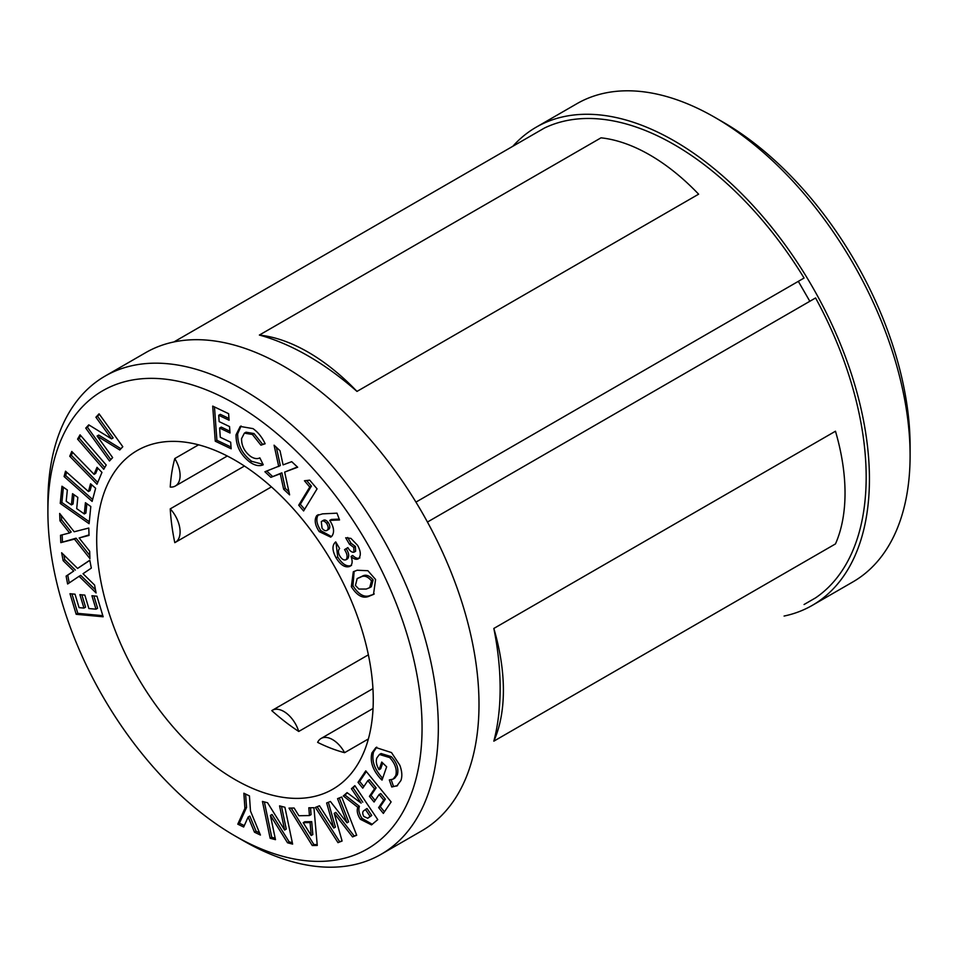 <?xml version="1.0" encoding="UTF-8"?>
<svg xmlns="http://www.w3.org/2000/svg" width="958" height="958" viewBox="0 0 958 958"><rect width="100%" height="100%" fill="white"/><g stroke="black" fill="none" stroke-linecap="round" stroke-linejoin="round"><path stroke-width="1.44" d="M234.985 835.903A264.576 152.753 -120 0 0 422.059 727.888A264.576 152.753 -120 0 0 234.985 403.857A264.576 152.753 -120 0 0 47.9 511.871A264.576 152.753 -120 0 0 234.973 835.903A264.576 152.753 -120 0 0 234.985 835.903L243.116 840.597A276.072 159.387 60 0 1 243.104 840.597A276.072 159.387 60 0 0 381.152 854.273L421.819 830.802A276.072 159.387 60 0 0 464.139 609.575A276.072 159.387 60 0 0 283.784 366.291A276.072 159.387 60 0 0 145.748 352.616L105.081 376.099A276.072 159.387 60 0 1 243.116 389.774A276.072 159.387 60 0 1 423.472 633.046A276.072 159.387 60 0 1 381.152 854.273M723.027 122.097L714.884 117.403L723.015 122.097A264.576 152.753 60 0 1 723.027 122.097A264.576 152.753 60 0 1 910.1 446.129L910.1 455.517A276.072 159.387 -120 0 0 714.884 117.403L714.884 117.403A276.072 159.387 -120 0 0 576.848 103.727L536.181 127.198A276.072 159.387 60 0 1 674.216 140.874A276.072 159.387 60 0 1 854.572 384.158A276.072 159.387 60 0 1 812.252 605.384A276.072 159.387 60 0 1 784.087 616.054M812.252 605.384L852.919 581.901A276.072 159.387 -120 0 0 910.1 455.517M308.189 352.197A182.906 105.608 -120 0 0 259.378 335.06L601.013 137.832A182.906 105.608 -120 0 1 649.811 154.968A182.906 105.608 -120 0 1 698.621 194.187L356.987 391.415A182.906 105.608 -120 0 0 308.189 352.197M298.74 731.457A23.004 13.28 -120 0 0 283.784 711.447A23.004 13.28 -120 0 0 272.288 710.309A23.004 13.28 -120 0 0 271.773 710.62A195.552 112.9 60 0 0 298.74 731.457L372.937 688.622M344.605 752.677A23.004 13.28 -120 0 0 332.594 739.624A23.004 13.28 -120 0 0 321.086 738.474A23.004 13.28 -120 0 0 317.637 742.366A195.552 112.9 60 0 0 344.605 752.677L368.375 738.953M244.434 466.043L170.237 508.878A195.552 112.9 60 0 0 174.787 542.659A23.004 13.28 -120 0 0 175.326 542.372A23.004 13.28 -120 0 0 170.237 508.878M198.569 444.823L174.787 458.547A195.552 112.9 60 0 0 170.237 487.059A23.004 13.28 -120 0 0 175.326 486.017A23.004 13.28 -120 0 0 174.787 458.547M234.985 779.549A195.552 112.9 60 0 1 107.224 607.228A195.552 112.9 60 0 1 137.21 450.523A195.552 112.9 60 0 1 234.985 460.211A195.552 112.9 60 0 1 362.735 632.531A195.552 112.9 60 0 1 332.761 789.236A195.552 112.9 60 0 1 234.985 779.549M259.378 335.06A271.473 156.741 60 0 1 308.189 355.957A271.473 156.741 60 0 1 356.987 391.415M173.913 341.946L544.348 128.085A271.473 156.741 60 0 1 674.216 144.634A271.473 156.741 60 0 1 804.073 278.036L415.952 502.112L798.325 281.353L809.833 301.279M79.095 576.297L67.623 583.985L66.114 576.105L73.706 571.04L63.144 560.634L61.635 552.754L77.586 568.429L89.801 560.226L91.321 568.106L83.011 573.722L94.567 585.027L96.087 592.942L79.095 576.297L80.723 575.363L95.489 589.829M89.094 523.703L60.246 503.429L61.959 486.233L67.335 490.005L66.21 501.25L71.431 504.914L72.545 493.681L77.826 497.382L76.7 508.626L84.292 513.955L85.418 502.711L90.806 506.507L89.094 523.703M96.986 484.245L69.754 456.259L71.766 451.446L94.064 474.342L97.009 467.324L101.955 472.402L96.986 484.245M109.487 460.99L85.753 428.094L88.783 424.849L111.523 438.86L95.908 417.221L99.069 413.832L122.804 446.715L119.762 449.973L97.081 436.022L112.649 457.601L109.487 460.99M252.996 428.621C258.061 432.214 262.109 437.267 265.138 443.758L260.911 445.183L252.397 434.477L244.374 433.148L241.572 438.596C241.452 445.733 244.47 451.685 250.649 456.451C254.169 458.714 257.235 459.193 259.846 457.876L263.246 464.762C259.462 466.474 255.079 465.636 250.074 462.259C240.53 454.966 235.86 445.817 236.051 434.788L240.23 426.43L252.996 428.621M304.44 480.76L309.697 480.162L317.074 488.855L303.602 510.961L298.716 505.201L309.769 487.035L304.44 480.76M353.765 547.401L349.478 544.252L345.682 537.785L350.939 538.396L357.597 545.353C360.95 551.509 361.178 555.999 358.268 558.849C356.172 559.855 353.765 559.041 351.047 556.406C352.795 561.268 352.412 564.585 349.921 566.382C345.251 568.01 340.641 565.172 336.09 557.867C332.091 550.455 331.959 545.126 335.719 541.893L339.623 548.551C337.97 550.179 338.042 552.694 339.839 556.095C341.91 559.316 343.97 560.538 346.042 559.735C347.802 557.364 347.311 553.987 344.569 549.605L347.874 547.605C349.79 550.994 351.826 552.526 353.993 552.203L353.765 547.401L355.394 546.455L351.095 543.306L349.478 544.252M397.307 785.728L391.738 786.985L389.319 779.932L393.091 779.129L395.75 775.657C397.259 769.693 395.235 763.67 389.702 757.586L379.428 754.473L376.889 757.886C375.68 761.263 376.41 765.202 379.069 769.717L381.739 762.053L386.649 766.795L382.026 780.099L380.853 779.01C372.758 770.196 369.788 761.478 371.944 752.868L375.907 747.551L391.511 752.581L399.809 765.214C402.061 771.226 402.42 776.339 400.887 780.554L396.78 786.075M354.843 785.656L377.763 819.641L371.5 824.874L360.436 819.33C357.454 814.815 356.568 810.803 357.765 807.271L343.323 795.966L347.071 792.625L361.142 803.115L351.43 788.721L354.843 785.656M313.937 807.714L317.266 845.447L312.26 845.519L289.005 808.109L294.118 808.025L298.884 815.737L309.446 815.557L308.811 807.786L313.937 807.714M250.493 811.079L260.432 835.053L254.469 832.191L248.17 817.006L243.667 827.005L237.788 824.179L244.913 808.396L243.859 793.224L249.439 795.906L250.493 811.079M284.909 807.259L292.621 844.106L287.52 842.777L270.407 815.414L275.485 839.663L270.144 838.274L262.432 801.427L267.557 802.756L284.634 830.047L279.568 805.882L284.909 807.259M341.707 797.008L356.687 835.256L352.52 836.897L334.198 813.33L342.102 841.016L337.994 842.645L315.374 807.414L319.481 805.786L333.791 828.035L326.642 802.96L330.402 801.475L347.012 822.814L337.563 798.649L341.707 797.008M365.776 770.855L391.127 801.918L383.356 813.414L378.638 807.618L383.715 800.11L379.129 794.493L374.063 802.014L369.429 796.337L374.494 788.817L367.824 780.638L362.759 788.159L358.017 782.351L365.776 770.855M367.884 570.717L375.596 579.494L373.5 594.415L369.549 596.02C363.262 599.073 357.19 595.96 351.335 586.679L353.298 571.794L357.154 570.238L367.884 570.717M322.535 513.859L337 513.165L339.539 519.954L329.744 520.386C333.983 526.996 334.677 532.265 331.839 536.205L330.714 537.139L319.206 531.618C314.919 525.056 314.104 519.727 316.751 515.608L322.535 513.859M278.718 466.534L274.084 445.195L280.023 450.751L283.089 464.87L291.711 461.672L297.663 467.229L284.658 472.09L289.603 494.855L283.664 489.287L280.263 473.767L270.875 477.347L264.899 471.755L280.335 465.6L276.371 447.338M215.263 441.207L212.712 406.108L228.615 413.688L229.094 420.227L218.699 415.269L219.154 421.616L229.549 426.573L230.016 432.992L219.621 428.034L220.292 437.267L230.686 442.225L231.165 448.787L215.263 441.207L216.891 440.273L214.472 406.946M103.739 469.276L77.586 439.111L80.053 434.836L106.206 465.001L103.739 469.276M92.124 501.405L64.078 476.533L65.515 471.192L88.459 491.55L90.543 483.766L95.632 488.281L92.124 501.405M74.473 539.138L60.797 542.635L60.51 535.283L69.563 532.959L59.959 520.805L59.671 513.44L74.185 531.774L88.771 528.05L89.046 535.414L79.119 537.977L89.657 551.233L89.944 558.646L74.473 539.138L76.089 538.192L60.797 542.635M103.153 616.784L76.185 614.306L69.994 593.732L75.023 594.188L79.071 607.635L83.945 608.091L79.897 594.643L84.831 595.098L88.878 608.546L95.968 609.192L91.92 595.744L96.962 596.211L103.153 616.784M493.837 628.448A271.473 156.741 60 0 1 493.837 741.157L835.472 543.916A182.906 105.608 -120 0 0 835.472 431.22L493.837 628.448A182.906 105.608 -120 0 1 493.837 741.157M427.46 522.038L815.581 297.962A271.473 156.741 60 0 1 815.581 597.864L804.073 604.51M47.9 511.871L47.9 502.483A276.072 159.387 60 0 1 105.081 376.099M512.853 146.263A276.072 159.387 60 0 1 536.181 127.198M804.073 278.036L798.325 281.353M259.546 832.909L256.097 831.257L254.469 832.191M256.097 831.257L249.798 816.072L248.17 817.006M244.302 825.592L239.416 823.233L237.788 824.179M239.416 823.233L246.541 807.462L244.913 808.396M246.541 807.462L245.607 794.062M292.322 842.657L289.148 841.842L287.52 842.777M289.148 841.842L272.036 814.48L270.407 815.414M275.185 838.214L271.773 837.328L270.144 838.274M271.773 837.328L264.36 801.93M281.496 806.373L286.262 829.101L284.634 830.047M317.182 844.525L313.889 844.573L312.26 845.519M313.889 844.573L291.196 808.073M310.512 807.762L311.075 814.623L309.446 815.557M311.194 835.52L312.823 834.586L311.709 821.629L304.836 821.736L303.207 822.671L311.194 835.52L310.081 822.563L303.207 822.671M311.709 821.629L310.081 822.563M356.592 834.993L352.52 836.897M354.149 835.963L335.827 812.396L334.198 813.33M342.03 840.753L337.994 842.645M339.623 841.699L317.146 806.708M328.354 802.289L335.42 827.101L333.791 828.035M339.288 797.966L348.64 821.868L347.012 822.814M372.327 824.347L362.064 818.395L360.436 819.33M362.064 818.395C359.082 813.881 358.196 809.857 359.394 806.325L357.765 807.271M359.394 806.325L344.952 795.032L343.323 795.966M344.952 795.032L347.371 792.865M362.771 802.169L353.059 787.775L351.43 788.721M353.059 787.775L355.071 785.979M367.728 818.276L371.716 815.438L367.022 808.48L364.315 810.372C362.387 811.426 362.22 813.438 363.8 816.444L367.728 818.276L370.087 816.372L365.393 809.414M371.716 815.438L370.087 816.372M384.445 811.809L380.266 806.684L378.638 807.618M380.266 806.684L385.344 799.164L383.715 800.11M385.344 799.164L380.757 793.559L379.129 794.493M375.141 800.409L371.045 795.391L369.429 796.337M371.045 795.391L376.123 787.883L374.494 788.817M376.123 787.883L369.453 779.704L367.824 780.638M363.836 786.554L359.645 781.417L358.017 782.351M359.645 781.417L366.327 771.525M397.582 785.524L391.738 786.985M393.367 786.051L391.223 779.812M393.091 779.129L394.72 778.195L397.378 774.711L395.75 775.657M397.378 774.711C398.875 768.747 396.863 762.724 391.331 756.652L389.702 757.586M391.331 756.652L381.056 753.527L379.428 754.473M382.709 762.999L380.697 768.783L379.069 769.717M382.673 778.255L380.853 779.01M382.481 778.076C374.386 769.25 371.417 760.532 373.572 751.934L371.944 752.868M373.572 751.934L376.757 747.132M374.267 593.924L369.549 596.02M371.177 595.074C364.89 598.127 358.819 595.014 352.963 585.733L351.335 586.679M352.963 585.733L354.149 571.339M369.704 587.661L371.333 586.715L373.117 579.937C369.261 575.303 365.549 574.105 361.992 576.333L357.178 578.548L355.418 585.47L358.927 589.062L366.219 589.062L369.704 587.661L371.488 580.871C367.632 576.249 363.92 575.051 360.364 577.279L357.178 578.548M373.117 579.937L371.488 580.871M361.992 576.333L360.364 577.279M351.095 543.306L347.67 537.474M359.897 557.903C357.801 558.909 355.394 558.095 352.676 555.46L351.047 556.406M351.55 565.448C346.868 567.076 342.269 564.238 337.719 556.933L336.09 557.867M337.719 556.933L335.971 542.336M344.569 549.605L346.197 548.671C348.94 553.053 349.43 556.43 347.658 558.789L346.042 559.735M346.197 548.671L347.898 547.629M355.394 546.455L355.622 551.269L353.993 552.203M339.228 519.104L331.372 519.452L329.744 520.386M331.468 536.576L320.834 530.672L319.206 531.618M320.834 530.672C316.547 524.122 315.733 518.781 318.379 514.662L316.751 515.608M329.037 529.079L326.846 530.481L329.037 529.079C330.271 527.415 329.971 525.188 328.151 522.373C326.103 519.931 324.355 519.368 322.918 520.709M327.408 530.025C328.642 528.361 328.343 526.122 326.522 523.308C324.475 520.865 322.726 520.314 321.301 521.643L322.068 528.265C324.151 530.756 325.936 531.343 327.408 530.025M328.151 522.373L326.522 523.308M323.493 520.242L321.301 521.643M304.62 509.297L300.333 504.267L298.716 505.201M300.333 504.267L311.398 486.101L309.769 487.035M311.398 486.101L306.656 480.509M297.411 467.001L284.658 472.09M288.933 491.765L285.28 488.352L283.664 489.287M285.28 488.352L281.892 472.833L280.263 473.767M281.892 472.833L270.875 477.347M272.503 476.401L266.767 471.049M264.971 443.422L260.911 445.183M262.54 444.249L254.014 433.543L252.397 434.477M254.014 433.543L246.002 432.202L244.374 433.148M263.043 464.367L251.703 461.313L250.074 462.259M251.703 461.313C242.158 454.032 237.488 444.871 237.68 433.854L236.051 434.788M237.68 433.854L241.093 426.011M228.962 418.442L220.328 414.335L218.699 415.269M229.884 431.22L221.25 427.1L219.621 428.034M231.034 447.003L216.891 440.273M110.781 459.589L87.382 427.16L85.753 428.094M87.382 427.16L89.262 425.148M95.908 417.221L97.536 416.275L113.152 437.914L111.523 438.86M97.536 416.275L99.404 414.287M120.912 448.739L98.71 435.076L97.081 436.022M104.709 467.588L79.215 438.177L77.586 439.111M79.215 438.177L80.7 435.591M97.752 482.425L71.383 455.325L69.754 456.259M71.383 455.325L72.628 452.332M97.872 468.199L95.692 473.408L94.064 474.342M92.639 499.477L65.707 475.599L64.078 476.533M65.707 475.599L66.617 472.186M91.657 484.748L90.088 490.604L88.459 491.55M89.286 521.763L61.875 502.495L60.246 503.429M61.875 502.495L63.384 487.239M73.982 494.687L73.059 503.98L71.431 504.914M86.843 503.716L85.921 513.021L84.292 513.955M62.426 541.701L62.162 534.851M59.959 520.805L61.587 519.871L71.191 532.025L69.563 532.959M61.587 519.871L61.42 515.644M89.034 534.899L79.119 537.977M89.824 555.508L76.089 538.192M69.227 582.907L67.743 575.171L66.114 576.105M67.743 575.171L73.706 571.04M75.335 570.094L64.773 559.7L63.144 560.634M64.773 559.7L63.863 554.945M89.836 560.358L77.586 568.429M102.817 615.659L77.814 613.36L76.185 614.306M77.814 613.36L71.958 593.912M81.861 594.822L85.573 607.156L83.945 608.091M93.884 595.924L97.596 608.258L95.968 609.192M370.77 816.276L369.141 817.21M272.288 710.309L368.375 654.829M321.086 738.474L373.045 708.477M175.326 542.372L271.413 486.892M175.326 486.017L227.286 456.02M234.973 835.903L243.116 840.597"/></g></svg>
